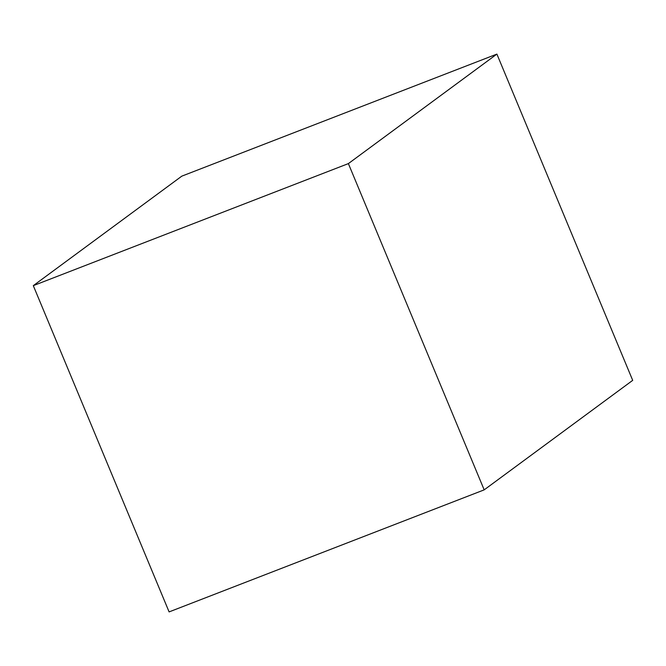 <?xml version="1.0" encoding="UTF-8"?>
<svg xmlns="http://www.w3.org/2000/svg" width="666" height="666" viewBox="0 0 666 666"><rect width="100%" height="100%" fill="white"/><g stroke="black" fill="none" stroke-linecap="round" stroke-linejoin="round"><path stroke-width="1" d="M484.182 489.86L632.7 380.353L496.894 54.096L181.818 176.14L33.3 285.647L169.106 611.904L484.182 489.86L348.376 163.603L33.3 285.647M496.894 54.096L348.376 163.603"/></g></svg>
